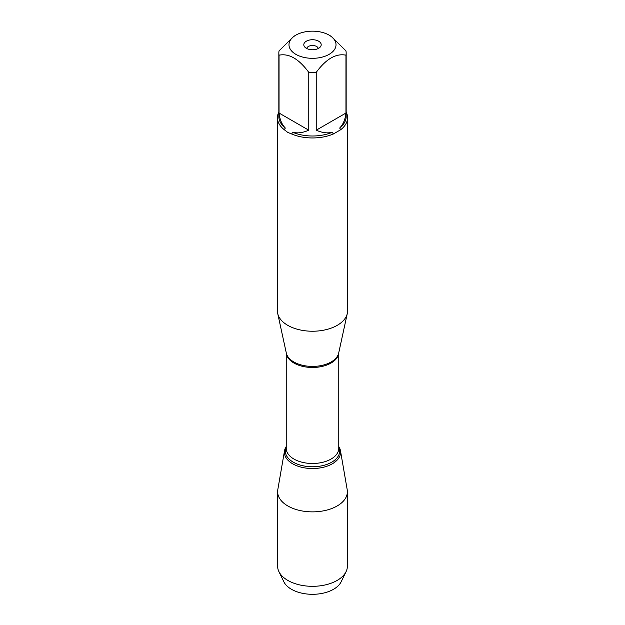 <?xml version="1.0" encoding="UTF-8"?>
<svg xmlns="http://www.w3.org/2000/svg" width="625" height="625" viewBox="0 0 625 625"><rect width="100%" height="100%" fill="white"/><g stroke="black" fill="none" stroke-linecap="round" stroke-linejoin="round"><path stroke-width="0.94" d="M277.438 117.711L277.438 310.984A35.062 20.242 0 0 0 277.711 313.516A35.062 20.242 0 0 0 287.703 325.305A35.062 20.242 0 0 0 323.867 330.141A35.062 20.242 0 0 0 347.289 313.516A35.062 20.242 0 0 0 347.562 310.984L347.562 117.711A35.062 20.242 180 0 1 340.734 129.711L333.289 134.016A35.062 20.242 180 0 1 291.711 134.016L287.703 132.352L284.266 129.711A35.062 20.242 180 0 1 277.438 117.711A35.062 20.242 180 0 1 278.836 112.039M346.164 112.039A35.062 20.242 180 0 1 347.562 117.711M315.109 31.25A23.516 13.578 0 0 0 295.867 35.141A23.516 13.578 0 0 0 295.867 54.344A23.516 13.578 0 0 0 329.133 54.344A23.516 13.578 0 0 0 329.133 35.141A23.516 13.578 0 0 0 315.109 31.25M295.867 35.141L293.906 36.281L279.047 50.867A33.664 19.438 0 0 0 278.836 53.023A33.664 19.438 0 0 0 279.047 55.188C288.961 53.18 298.867 58.898 308.766 72.344A33.664 19.438 0 0 0 316.234 72.344C326.148 58.891 336.055 53.172 345.953 55.188A33.664 19.438 0 0 0 346.164 53.023A33.664 19.438 0 0 0 345.953 50.867L331.094 36.281L329.133 35.141M279.047 55.188L279.047 113.039C279.742 119.477 281.836 124.477 285.328 128.039A33.664 19.438 180 0 1 278.836 116.562L278.836 53.023M316.234 72.344L316.234 130.195C322.164 132.812 327.539 133.492 332.375 132.25A33.664 19.438 180 0 1 292.625 132.25C297.461 133.492 302.836 132.812 308.766 130.195L308.766 72.344M346.164 53.023L346.164 116.562A33.664 19.438 180 0 1 339.672 128.039C343.164 124.477 345.258 119.477 345.953 113.039L345.953 55.188M291.711 134.016L292.625 132.25M332.375 132.25L333.289 134.016M285.328 128.039L284.266 129.711M340.734 129.711L339.672 128.039M338.766 446.539A28.102 16.227 180 0 1 312.5 468.531A28.102 16.227 180 0 1 286.234 446.539A28.102 16.227 0 0 0 284.539 450.695A28.102 16.227 0 0 0 292.633 463.781A28.102 16.227 0 0 0 324.531 466.969A28.102 16.227 0 0 0 340.461 450.695A28.102 16.227 0 0 0 338.766 446.539M318.648 41.195A8.695 5.016 180 0 1 320.438 46.797A8.695 5.016 180 0 1 312.5 49.766A8.695 5.016 180 0 1 304.562 46.797A8.695 5.016 180 0 1 307.57 40.609A8.695 5.016 180 0 1 318.648 41.195M345.953 113.039L316.234 130.195M308.766 130.195L279.047 113.039M318.266 48.5A5.797 3.344 0 0 0 316.602 46.477A5.797 3.344 0 0 0 310.562 45.688A5.797 3.344 0 0 0 306.734 48.5M284.539 450.695L277.789 489.727A34.883 20.141 0 0 0 277.617 491.727A34.883 20.141 0 0 0 287.836 505.969A34.883 20.141 0 0 0 325.852 510.336A34.883 20.141 0 0 0 347.383 491.727A34.883 20.141 0 0 0 347.211 489.727L340.461 450.695M277.617 491.727L277.617 566.18A34.883 20.141 0 0 0 278.906 571.609A34.883 20.141 0 0 0 287.836 580.422A34.883 20.141 0 0 0 346.094 571.609A34.883 20.141 0 0 0 347.383 566.18L347.383 491.727M346.094 571.609L341.172 581.758A29.773 17.188 180 0 1 291.445 589.273A29.773 17.188 180 0 1 283.828 581.758L278.906 571.609M335.133 461.922L334.875 459.992M277.711 313.516L286.32 353.086A26.383 15.234 0 0 0 293.844 361.961A26.383 15.234 0 0 0 321.055 365.594A26.383 15.234 0 0 0 338.68 353.086L347.289 313.516M338.75 352.742A26.266 15.164 180 0 1 312.5 367.477A26.266 15.164 180 0 1 286.25 352.742M286.234 352.695L286.234 448.336A26.266 15.164 0 0 0 312.5 463.492A26.266 15.164 0 0 0 338.766 448.336L338.766 352.695M338.766 447A27.195 15.703 180 0 1 312.5 466.773A27.195 15.703 180 0 1 286.234 447"/></g></svg>
